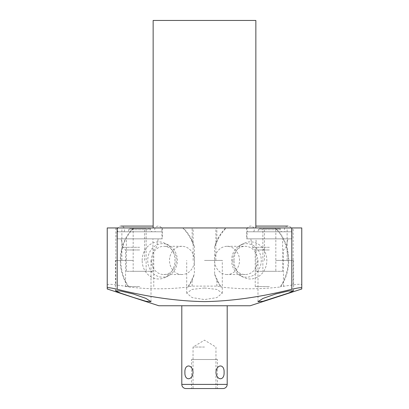 <?xml version="1.0" encoding="UTF-8"?>
<svg xmlns="http://www.w3.org/2000/svg" width="409" height="409" viewBox="0 0 409 409"><rect width="100%" height="100%" fill="white"/><g stroke="black" fill="none" stroke-linecap="round" stroke-linejoin="round"><path stroke-width="0.31" stroke-dasharray="2.04 1.53" d="M250.15 305.758L158.85 305.758M227.194 305.758L181.806 305.758L227.194 305.758M133.472 227.946A42.797 37.786 90 0 0 128.216 286.637L128.942 286.985C148.692 289.398 168.442 289.398 188.196 286.985L187.951 286.637A42.797 37.786 90 0 0 192.143 278.958L194.352 274.178L194.352 246.663L192.143 241.883L192.143 227.946L107.235 227.946L107.235 287.88M275.042 227.946A42.797 37.786 90 0 1 280.058 286.985L280.784 286.637A42.797 37.786 -90 0 0 275.528 227.946L225.819 227.946A42.797 37.786 -90 0 0 214.648 246.663L214.648 274.178L216.857 278.958A42.797 37.786 -90 0 0 221.049 286.637L216.857 286.106L192.143 286.106L187.951 286.637M204.5 288.013L192.036 289.403L186.708 293.176L192.143 297.599L204.5 299.572L216.821 297.614L222.291 293.176L216.944 289.398L204.5 288.013M107.235 284.976C107.47 284.086 110.333 284.061 115.824 284.899L128.216 286.637M133.227 260.421L115.43 260.421L133.227 260.421M133.227 227.946L144.587 227.946L133.227 227.946M275.528 227.946L301.765 227.946L301.765 284.976C301.53 284.086 298.667 284.061 293.176 284.899L280.784 286.637M216.857 227.946L226.305 227.946A42.797 37.786 -90 0 0 216.857 241.883L216.857 227.946L192.143 227.946M226.305 227.946L225.819 227.946M204.5 227.946L255.855 227.946L204.5 227.946M275.773 227.946L287.133 227.946L275.773 227.946M139.658 227.946L116.938 227.946L139.658 227.946M269.342 227.946L246.622 227.946L269.342 227.946M255.855 20.45L153.145 20.45M275.773 260.421L293.57 260.421L275.773 260.421M301.765 287.88L301.765 284.976M221.049 286.637L220.804 286.985C240.553 289.398 260.303 289.398 280.058 286.985M214.648 274.178A42.797 37.786 -90 0 0 220.804 286.985M234.035 260.421A18.569 16.396 90 0 1 243.876 243.396A18.569 16.396 90 0 1 266.826 260.421A18.569 16.396 90 0 1 243.876 277.445A18.569 16.396 90 0 1 234.035 260.421M216.857 241.883L214.648 246.663M216.857 286.106L216.857 278.958M192.143 286.106L192.143 278.958M192.143 241.883A42.797 37.786 90 0 0 182.695 227.946M194.352 246.663A42.797 37.786 90 0 0 183.181 227.946M128.942 286.985A42.797 37.786 -90 0 1 133.958 227.946M188.196 286.985A42.797 37.786 90 0 0 194.352 274.178M142.174 260.421A18.569 16.396 -90 0 1 165.124 243.396A18.569 16.396 -90 0 1 174.965 260.421A18.569 16.396 -90 0 1 165.124 277.445A18.569 16.396 -90 0 1 142.174 260.421M168.462 275.794A16.774 14.811 90 0 1 147.731 260.421A16.774 14.811 -90 0 1 168.462 245.047A16.774 14.811 -90 0 1 177.348 260.421A16.774 14.811 90 0 1 168.462 275.794L165.124 277.445M151.33 260.421A14.111 12.459 90 0 0 163.789 274.531A14.111 12.459 90 0 0 176.248 260.421A14.111 12.459 -90 0 0 163.789 246.31A14.111 12.459 -90 0 0 151.33 260.421M181.949 274.531A14.111 12.459 90 0 1 169.49 260.421A14.111 12.459 -90 0 1 181.949 246.31A14.111 12.459 -90 0 1 194.408 260.421A14.111 12.459 90 0 1 181.949 274.531L163.789 274.531M240.538 275.794A16.774 14.811 -90 0 1 231.652 260.421A16.774 14.811 90 0 1 240.538 245.047A16.774 14.811 90 0 1 261.269 260.421A16.774 14.811 -90 0 1 240.538 275.794L243.876 277.445M232.752 260.421A14.111 12.459 -90 0 0 245.211 274.531A14.111 12.459 -90 0 0 257.67 260.421A14.111 12.459 90 0 0 245.211 246.31A14.111 12.459 90 0 0 232.752 260.421M227.051 274.531A14.111 12.459 -90 0 1 214.592 260.421A14.111 12.459 90 0 1 227.051 246.31A14.111 12.459 90 0 1 239.51 260.421A14.111 12.459 -90 0 1 227.051 274.531L245.211 274.531M204.5 260.421L222.291 260.421L204.5 260.421M139.658 238.841L116.938 238.841L139.658 238.841M117.352 238.841L161.964 238.841L117.352 238.841L117.352 231.785L161.964 231.785L161.964 238.841M117.352 231.785L161.964 231.785M118.002 231.785L161.31 231.785L118.002 231.785A3.63 3.63 0 0 1 120.982 226.08A3.63 3.63 0 0 1 123.963 231.785L155.354 231.785A3.63 3.63 0 0 1 158.334 226.08A3.63 3.63 0 0 1 161.31 231.785M123.963 231.785L155.354 231.785M126.688 231.785L152.623 231.785L126.688 231.785A2.076 2.076 0 0 0 128.763 229.71L150.553 229.71A2.076 2.076 0 0 0 152.623 231.785M150.553 228.467L150.553 229.71L128.763 229.71L128.763 228.467L150.553 228.467L128.763 228.467M133.17 228.467L146.141 228.467L133.17 228.467L133.17 271.315L146.141 271.315L146.141 228.467M133.17 271.315L146.141 271.315M126.376 271.315L152.935 271.315L126.376 271.315L126.376 238.841L152.935 238.841L152.935 271.315M126.376 238.841L152.935 238.841M139.658 247.297L122.884 247.297L139.658 247.297M139.658 249.96L125.548 249.96L139.658 249.96M139.658 286.566L125.548 286.566L139.658 286.566M269.342 238.841L246.622 238.841L269.342 238.841M247.036 238.841L291.648 238.841L247.036 238.841L247.036 231.785L291.648 231.785L291.648 238.841M247.036 231.785L291.648 231.785M247.69 231.785L290.998 231.785L247.69 231.785A3.63 3.63 0 0 1 250.666 226.08A3.63 3.63 0 0 1 253.646 231.785L285.037 231.785A3.63 3.63 0 0 1 288.018 226.08A3.63 3.63 0 0 1 290.998 231.785M253.646 231.785L285.037 231.785M256.377 231.785L282.312 231.785L256.377 231.785A2.076 2.076 0 0 0 258.447 229.71L280.237 229.71A2.076 2.076 0 0 0 282.312 231.785M280.237 228.467L280.237 229.71L258.447 229.71L258.447 228.467L280.237 228.467L258.447 228.467M262.859 228.467L275.83 228.467L262.859 228.467L262.859 271.315L275.83 271.315L275.83 228.467M262.859 271.315L275.83 271.315M256.065 271.315L282.624 271.315L256.065 271.315L256.065 238.841L282.624 238.841L282.624 271.315M256.065 238.841L282.624 238.841M269.342 247.297L252.568 247.297L269.342 247.297M269.342 249.96L255.231 249.96L269.342 249.96M269.342 286.566L255.231 286.566L269.342 286.566M215.962 372.364C216.637 380.876 224.592 380.876 224.086 372.364C224.592 363.857 216.637 363.857 215.962 372.364M193.038 372.364C192.363 380.876 184.408 380.876 184.914 372.364C184.408 363.857 192.363 363.857 193.038 372.364M217.47 359.501L204.5 359.501L217.47 359.501L217.47 388.55L191.53 388.55L215.962 388.55L191.53 388.55L191.53 359.501L204.5 359.501L191.53 359.501M204.5 347.052L193.038 347.052L204.5 347.052M204.5 359.501C219.224 359.501 219.224 359.501 204.5 359.501C189.776 359.501 189.776 359.501 204.5 359.501M293.176 284.899L293.176 227.946M115.824 227.946L115.824 284.899M227.194 384.399L181.806 384.399M151.018 301.709L151.018 260.421M115.43 290.722L115.43 260.421M144.587 260.421L144.587 227.946M121.867 260.421L121.867 227.946M287.133 260.421L287.133 227.946M293.57 290.722L293.57 260.421M257.982 301.709L257.982 260.421M168.462 245.047L165.124 243.396M181.949 246.31L163.789 246.31M240.538 245.047L243.876 243.396M227.051 246.31L245.211 246.31M222.291 293.176L222.291 260.421M186.708 293.176L186.708 260.421M215.86 260.421L215.86 227.946M193.14 260.421L193.14 227.946M264.413 260.421L264.413 227.946M162.378 227.946L162.378 238.841M116.938 227.946L116.938 238.841M153.145 226.08L120.982 226.08M125.548 286.566L125.548 249.96L122.884 247.297L121.084 238.841M153.769 286.566L153.769 249.96L156.432 247.297L158.227 238.841M292.062 227.946L292.062 238.841M246.622 227.946L246.622 238.841M288.018 226.08L255.855 226.08M255.231 286.566L255.231 249.96L252.568 247.297L250.773 238.841M283.452 286.566L283.452 249.96L286.116 247.297L287.916 238.841M215.962 388.55L215.962 347.052L204.5 340.16L193.038 347.052L193.038 388.55"/><path stroke-width="0.61" d="M117.194 289.26C110.844 287.818 107.526 287.358 107.235 287.88L107.235 288.989L158.85 305.758L250.15 305.758L301.765 288.989L301.765 287.88C301.474 287.358 298.156 287.818 291.806 289.26C260.789 297.052 231.688 301.167 204.5 301.612C177.317 301.167 148.216 297.046 117.194 289.26L117.194 227.946L301.765 227.946L301.765 287.88M133.227 297.379L120.527 293.105L115.43 290.722L120.583 291.019L133.227 293.953L145.906 298.381L151.018 301.709L146.023 301.295L133.227 297.379M107.235 287.88L107.235 227.946L117.194 227.946M153.145 227.946L153.145 20.45L255.855 20.45L255.855 227.946M275.773 293.953L288.463 291.009L293.57 290.722L288.488 293.1L262.926 301.31L257.982 301.709L263.007 298.417L275.773 293.953M191.53 388.55L185.957 388.55A4.151 4.151 0 0 1 181.806 384.399L181.806 305.758M217.47 388.55L223.043 388.55A4.151 4.151 0 0 0 227.194 384.399L227.194 305.758M224.086 372.364C224.592 380.876 216.637 380.876 215.962 372.364C216.637 363.857 224.592 363.857 224.086 372.364M184.914 372.364C184.408 380.876 192.363 380.876 193.038 372.364C192.363 363.857 184.408 363.857 184.914 372.364M223.043 388.55L185.957 388.55M291.806 227.946L291.806 289.26M227.194 384.399L181.806 384.399M153.145 226.08L120.982 226.08M288.018 226.08L255.855 226.08"/></g></svg>
